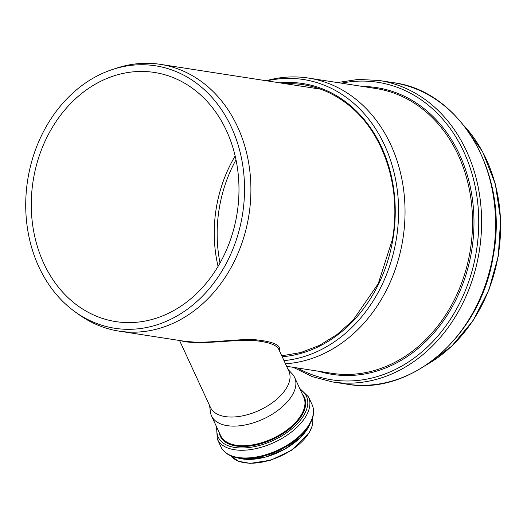<?xml version="1.0" encoding="UTF-8"?>
<svg xmlns="http://www.w3.org/2000/svg" width="527" height="527" viewBox="0 0 527 527"><rect width="100%" height="100%" fill="white"/><g stroke="black" fill="none" stroke-linecap="round" stroke-linejoin="round"><path stroke-width="0.79" d="M181.018 340.719C183.692 341.707 188.666 342.326 195.939 342.576C214.7 342.972 241.142 339.138 255.404 340.686C268.803 342.102 276.589 344.961 278.75 349.263L288.875 371.179A43.194 23.155 155.2 0 1 274.343 401.238A43.194 23.155 155.2 0 1 230.332 417.028A43.194 23.155 155.2 0 1 210.457 407.411L179.542 340.495M279.317 350.488C281.174 345.198 273.388 341.641 255.964 339.816C241.498 338.518 214.608 342.603 195.524 342.194L185.326 341.391M75.209 311.912L78.819 314.5A134.978 110.565 -81.2 0 0 119.062 331.127A134.978 110.565 -81.2 0 0 130.788 332.168A134.978 110.565 -81.2 0 0 249.923 207.539A134.978 110.565 -81.2 0 0 160.373 64.353A134.978 110.565 -81.2 0 0 116.987 68.029L112.765 69.406A132.804 108.786 98.8 0 1 244.324 180.748A132.804 108.786 98.8 0 1 126.342 329.296A132.804 108.786 98.8 0 1 75.209 311.912A132.804 108.786 98.8 0 1 27.621 180.379A132.804 108.786 98.8 0 1 112.765 69.406M288.045 369.374L292.294 373.992A45.783 24.545 155.2 0 1 294.652 377.503A45.783 24.545 155.2 0 1 279.251 409.367A45.783 24.545 155.2 0 1 232.598 426.106A45.783 24.545 155.2 0 1 211.525 415.908A45.783 24.545 155.2 0 1 210.378 411.831L209.621 405.606M126.79 322.583A126.065 103.266 98.8 0 1 115.835 321.615A126.065 103.266 98.8 0 1 33.076 181.229A126.065 103.266 98.8 0 1 154.418 72.449A126.065 103.266 98.8 0 1 238.059 206.182A126.065 103.266 98.8 0 1 126.79 322.583M235.161 155.992A126.065 103.266 -81.2 0 0 218.066 266.405M285.456 363.775A144.088 118.035 -81.2 0 0 402.523 241.28A144.088 118.035 -81.2 0 0 308.387 78.055A144.088 118.035 -81.2 0 0 266.168 80.736M284 360.633A141.901 116.243 -81.2 0 0 396.133 240.246A141.901 116.243 -81.2 0 0 266.912 80.855M236.01 159.819A127.771 104.662 -81.2 0 0 220.029 263.006M294.652 377.503L303.717 397.127A45.783 24.545 155.2 0 1 288.315 428.998A45.783 24.545 155.2 0 1 241.662 445.73A45.783 24.545 155.2 0 1 220.596 435.533L211.525 415.908M302.327 394.11A46.323 24.835 155.2 0 1 291.359 427.469A46.323 24.835 155.2 0 1 241.616 446.494A46.323 24.835 155.2 0 1 219.199 432.515M300.232 389.585A48.616 26.067 155.2 0 1 295.864 425.184A48.616 26.067 155.2 0 1 240.589 447.963A48.616 26.067 155.2 0 1 217.104 427.983M299.665 388.353L308.526 396.917A50.236 26.936 155.2 0 1 291.629 431.883A50.236 26.936 155.2 0 1 240.437 450.249A50.236 26.936 155.2 0 1 217.315 439.057L216.538 426.758M308.526 396.917L312.103 404.65A50.236 26.936 155.2 0 1 295.199 439.617A50.236 26.936 155.2 0 1 244.008 457.983A50.236 26.936 155.2 0 1 220.892 446.791L217.315 439.057M309.757 424.439A46.172 24.756 155.2 0 1 247.69 459.399A46.172 24.756 155.2 0 1 237.473 457.831M285.772 448.569A46.027 24.677 155.2 0 1 271.398 455.209M230.74 455.809L238.566 461.29L250.2 463.385L270.885 460.137L291.438 450.354L308.974 433.161L312.116 426.126L312.867 421.264L312.583 417.997A45.46 24.374 155.2 0 1 294.013 448.286A45.46 24.374 155.2 0 1 249.969 463.193A45.46 24.374 155.2 0 1 230.76 455.815M426.995 364.532A144.227 118.14 -81.2 0 0 498.081 256.082A144.227 118.14 -81.2 0 0 463.991 125.657M492.916 255.443A152.52 124.939 -81.2 0 0 393.267 82.667C460.875 90.973 508.99 174.562 493.305 255.496C481.388 334.902 411.791 396.205 346.582 384.117A152.52 124.939 -81.2 0 0 492.916 255.443M346.582 384.117L332.609 381.956A152.52 124.939 -81.2 0 0 478.944 253.283A152.52 124.939 -81.2 0 0 379.295 80.499L358.367 79.406L337.379 82.541M297.393 367.965A150.538 123.311 -81.2 0 0 476.112 252.802A150.538 123.311 -81.2 0 0 341.496 83.18M318.683 371.265A145.083 118.845 -81.2 0 0 471.448 251.972A145.083 118.845 -81.2 0 0 362.787 86.481M286.622 366.298L331.786 373.294A144.088 118.035 -81.2 0 0 470.031 251.735A144.088 118.035 -81.2 0 0 375.889 88.51L308.387 78.055M282.195 356.726A137.817 112.89 -81.2 0 0 392.839 239.653A137.817 112.89 -81.2 0 0 279.837 82.858M281.774 355.804L300.904 352.517L319.507 345.363L337.03 334.54L352.958 320.363L378.241 283.678L392.384 239.568C402.075 186.275 382.681 129.708 345.6 102.765C333.466 93.714 320.232 87.844 305.91 85.163A136.73 112.001 -81.2 0 0 285.318 83.701M119.062 331.127L185.306 341.384M160.373 64.353L320.6 89.168M312.103 404.65C313.842 408.517 314.052 412.793 312.735 417.483C308.552 429.966 297.834 440.697 280.588 449.663C268.19 455.73 256.227 458.694 244.699 458.562C232.703 458.194 224.765 454.274 220.892 446.791M309.777 424.4L300.469 437.515L284.89 449.103L266.089 456.909L247.73 459.419L237.433 457.825M463.457 124.978L482.66 151.809L495.334 184.035L500.65 219.561L498.278 256.109L488.878 290.008L473.062 320.633L451.771 346.147L426.284 365.013M393.267 82.667L379.295 80.499M293.275 367.326L312.333 376.667L332.609 381.956"/></g></svg>
